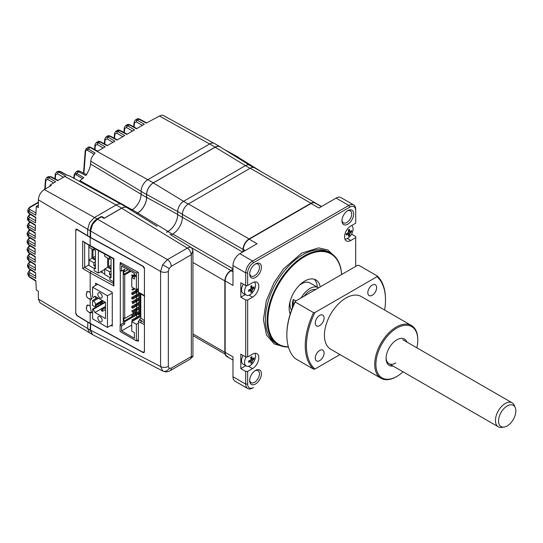 <?xml version="1.0" encoding="UTF-8"?>
<svg xmlns="http://www.w3.org/2000/svg" width="543" height="543" viewBox="0 0 543 543"><rect width="100%" height="100%" fill="white"/><g stroke="black" fill="none" stroke-linecap="round" stroke-linejoin="round"><path stroke-width="0.81" d="M76.733 229.187L75.769 229.743L76.054 229.112L76.733 229.187L87.654 235.716M76.916 315.422L75.837 313.779M27.15 242.626L28.317 244.33L35.098 248.524L35.125 254.328L28.351 250.418L28.372 252.278A1.385 0.801 -58.3 0 0 28.636 252.902L27.204 250.615L28.372 252.278L35.152 256.472L35.247 262.31L28.474 258.4L28.521 260.28A1.385 0.801 -58.3 0 0 28.786 260.905L27.354 258.638L28.521 260.28L35.295 264.468L35.451 270.339L28.691 266.437L28.752 268.337A1.385 0.801 -58.3 0 0 29.023 268.961L27.591 266.722L28.752 268.337L35.519 272.525L35.743 278.416L28.996 274.52L29.084 276.448A1.385 0.801 -58.3 0 0 29.349 277.073L27.917 274.86L29.084 276.448L35.838 280.629L36.306 290.003L38.363 291.231L38.363 299.023L40.053 302.831L89.12 332.574M132.132 209.761L79.909 180.656L83.792 177.581L76.868 173.55L78.497 171.731L85.638 175.47C88.523 171.649 90.158 167.828 90.532 164.02L90.762 161.217L141.092 191.306M83.527 173.136L85.21 150.839A1.385 0.876 5.4 0 0 85.59 151.517L83.934 173.346M85.59 151.517C85.746 150.268 86.385 149.895 87.511 150.397L94 154.185M85.998 148.931L88.17 148.952L95.1 153.024C92.582 155.536 91.136 158.264 90.762 161.217M74.778 173.461L76.387 171.71L78.497 171.731A1.385 0.808 -62.5 0 1 79.692 171.14L86.86 174.866M73.787 178.219L73.97 175.416A1.385 0.842 3.9 0 0 74.357 176.054L74.201 178.443M74.357 176.054C74.513 174.798 75.158 174.418 76.278 174.914L82.672 178.647M73.97 175.416L74.798 173.434L76.868 173.55A1.385 0.821 -59.7 0 0 76.278 174.914M87.511 150.397A1.385 0.821 -59.7 0 1 88.17 148.952L90.05 147.526A4.154 2.396 -120 0 0 88.02 147.35L86.025 148.904L85.21 150.839M94.55 149.434L94.964 144.73A1.385 0.876 5.2 0 0 95.344 145.415L97.224 144.506A1.385 0.828 -60 0 1 98.202 142.816L105.172 146.834L97.326 151.368L90.111 147.486A1.385 0.801 -61.7 0 1 90.783 147.404L97.72 151.137M104.337 143.78L104.751 139.083A1.385 0.876 5.2 0 0 105.132 139.761L107.012 138.859A1.385 0.828 -60 0 1 107.989 137.162L114.96 141.187L107.114 145.714L99.898 141.838A1.385 0.801 -61.7 0 1 100.57 141.757L107.507 145.49M114.125 138.132L114.539 133.435A1.385 0.876 5.2 0 0 114.919 134.114L116.799 133.211A1.385 0.828 -60 0 1 117.777 131.515L124.747 135.54L116.901 140.067L109.686 136.184A1.385 0.801 -61.7 0 1 110.358 136.11L117.295 139.836M123.913 132.485L124.32 127.781A1.385 0.876 5.2 0 0 124.707 128.467L126.587 127.557A1.385 0.828 -60 0 1 127.564 125.861L134.535 129.886L126.689 134.42L119.474 130.537A1.385 0.801 -61.7 0 1 120.146 130.456L127.082 134.189M213.847 143.223L163.545 115.598A8.24 4.758 120 0 0 159.479 116.039L146.257 123.118L139.042 119.236A1.385 0.801 -61.7 0 1 139.714 119.155L146.658 122.888M50.051 186.222A753.901 435.269 60 0 1 50.16 184.932L51.239 185.536L44.295 189.541C40.698 192.032 38.716 195.453 38.363 199.817L38.363 207.609L36.306 206.374L38.363 205.186M36.306 206.374L35.838 215.184L29.084 211.288A1.385 0.828 -60 0 1 30.062 209.591C29.017 208.858 29.03 208.125 30.089 207.385A1.385 0.801 -120 0 0 29.417 207.331L27.917 209.537L29.084 211.288L28.996 213.114L35.743 217.281L35.519 222.915L28.752 219.005A1.385 0.828 -60 0 1 29.736 217.315C28.691 216.582 28.704 215.849 29.763 215.109A1.385 0.801 -120 0 0 29.091 215.048L27.591 217.288M120.974 204.127L69.436 175.83L67.617 175.484L59.078 171.242L60.714 171.629L67.875 175.532M59.072 171.242L56.73 171.826L58.596 172.077L60.429 171.574A1.385 0.794 -61.4 0 1 60.714 171.629M56.73 171.826L55.23 174.127A1.385 0.869 4.6 0 0 55.617 174.792L57.504 173.828A1.385 0.828 -60.1 0 1 58.596 172.077L65.533 176.088L57.578 180.649L50.37 176.774A1.385 0.801 -61.7 0 1 51.042 176.692L57.972 180.419M57.504 173.828L63.456 177.256M55.617 174.792L55.298 178.98M46.691 177.547L45.449 179.699A1.385 0.869 4.6 0 0 45.836 180.364L47.716 179.434A1.385 0.828 -60 0 1 48.694 177.737L50.37 176.774L48.32 176.611L46.691 177.547L48.694 177.737L55.657 181.756L50.16 184.932M45.836 180.364L45.205 189.018M27.836 211.315L28.996 213.114A1.385 0.801 -58.3 0 0 29.268 213.732C28.06 212.544 27.578 211.736 27.836 211.315L27.917 209.537M135.35 120.023L137.352 120.213L139.042 119.236L136.999 119.073L135.35 120.023L134.107 122.134A1.385 0.876 5.2 0 0 134.494 122.813L136.374 121.91A1.385 0.828 -60 0 1 137.352 120.213L144.316 124.238L136.476 128.766L129.254 124.883A1.385 0.801 -61.7 0 1 129.926 124.809L136.87 128.535M134.494 122.813L134.121 127.062M28.752 219.005L27.591 217.281L27.53 219.06L28.691 220.831L28.752 219.005M27.53 219.06C27.279 219.494 27.761 220.295 28.955 221.456A1.385 0.801 -58.3 0 1 28.691 220.831L35.451 225.012L35.295 230.694L28.521 226.784A1.385 0.828 -60 0 1 29.498 225.087C28.453 224.354 28.467 223.621 29.526 222.881A1.385 0.801 -120 0 0 28.854 222.827L27.354 225.087L28.521 226.784L28.474 228.61L35.247 232.798L35.152 238.52L28.372 234.61A1.385 0.828 -60 0 1 29.349 232.913C28.311 232.187 28.324 231.447 29.383 230.714A1.385 0.801 -120 0 0 28.711 230.653L27.204 232.94L28.372 234.61L28.351 236.443L35.125 240.637L35.098 246.4L28.317 242.49L27.15 240.848L28.65 238.533A1.385 0.801 60 0 1 29.329 238.587C28.263 239.327 28.256 240.06 29.295 240.793A1.385 0.828 120 0 0 28.317 242.49L28.317 244.33A1.385 0.801 121.7 0 0 28.582 244.954L27.15 242.64L27.15 240.848M27.313 226.865L28.474 228.61A1.385 0.801 -58.3 0 0 28.745 229.234L27.313 226.865L27.354 225.087M27.184 234.732L28.351 236.443A1.385 0.801 -58.3 0 0 28.616 237.067L27.184 234.732M28.351 250.418L27.184 248.803L28.691 246.461A1.385 0.801 -120 0 1 29.363 246.522C28.304 247.262 28.29 247.995 29.329 248.721A1.385 0.828 -60 0 0 28.351 250.418M28.474 258.4L27.313 256.812L28.813 254.443A1.385 0.801 -120 0 1 29.485 254.504C28.426 255.244 28.412 255.977 29.451 256.703A1.385 0.828 -60 0 0 28.474 258.4M35.383 268.038L29.668 264.74A1.385 0.828 -60 0 0 28.691 266.437L27.523 264.862M27.917 274.86L27.836 272.98L28.996 274.52A1.385 0.828 -60 0 1 29.974 272.83C28.935 272.097 28.949 271.364 30.008 270.624A1.385 0.801 -120 0 0 29.336 270.563L27.836 272.966M95.344 145.415L94.971 149.658M105.132 139.761L104.758 144.01M114.919 134.114L114.546 138.356M124.707 128.467L124.333 132.709M76.733 315.524L87.98 322.291M75.769 313.82L75.769 313.46M75.769 230.157L75.769 229.743M235.967 156.744A9.536 5.505 -60 0 1 238.133 157.165L232.655 154.002A9.536 5.505 120 0 0 230.843 153.56M238.133 157.165A9.536 5.505 -60 0 1 238.872 157.748M141.092 191.353L146.569 194.516A9.536 5.505 -60 0 1 153.316 182.842L215.164 147.133A9.536 5.505 -60 0 1 219.929 146.658L214.451 143.495A9.536 5.505 120 0 0 209.686 143.963L147.832 179.672A9.536 5.505 120 0 0 141.092 191.353L141.092 194.292A12.611 7.276 -60 0 1 132.173 209.734A12.598 7.276 -60 0 1 131.182 210.243M219.929 146.658A9.536 5.505 -60 0 1 220.668 147.241M146.569 194.516L146.569 197.455A12.611 7.276 -60 0 1 137.657 212.897A12.598 7.276 -60 0 1 136.436 213.508M104.466 218.048L121.646 208.132A10.921 6.306 -60 0 1 127.103 207.589L121.625 204.426A10.921 6.306 120 0 0 116.161 204.969L94.502 217.471L89.663 222.582L87.654 229.329L87.654 235.764L90.593 237.461L90.593 231.026L92.595 224.279L97.441 219.168L101.921 216.576L104.466 218.137M127.103 207.589A10.921 6.306 -60 0 1 127.904 208.213M101.921 217.159L101.921 216.576M93.057 334.882L89.663 332.968L87.654 328.535L87.864 321.979M92.595 334.664L90.593 330.232L90.593 323.798L87.654 322.101M102.016 270.977L102.016 272.545M87.905 311.485L90.179 313.006L91.441 312.822L90.179 306.137L89.215 305.383L87.036 305.139L86.398 308.784M88.122 298.168L90.179 299.444L91.441 299.261L90.179 292.575L89.215 291.822L87.036 291.577L86.289 294.829M140.793 293.926L140.793 317.865L138.39 321.51L144.418 324.673L144.418 351.484L143.013 352.292L90.179 323.356L77.092 315.544L75.748 313.155L75.748 230.436L77.092 229.655L90.179 237.474L143.013 266.409L144.431 268.758M144.431 322.854L139.802 319.569M139.368 319.82L141.675 321.083A1.385 0.781 118.7 0 0 140.718 322.786M136.999 340.529L138.39 341.289L138.39 321.51M138.39 292.134L138.689 292.772L141.01 294.041A1.385 0.781 -61.3 0 1 140.718 293.41L138.39 292.134L138.39 272.355L120.308 262.452L120.308 263.599M120.308 270.373L120.308 324.85M144.418 268.765L144.418 295.575L140.718 293.41M90.457 246.237L113.473 258.848L113.473 284.552L113.908 285.957L113.908 258.611L90.179 245.612L90.457 246.237L82.658 241.119L82.658 268.466L84.613 267.353A1.385 0.801 0 0 0 84.633 267.346L88.848 264.909L88.848 245.28M104.697 274.025L100.631 271.778M113.473 283.487L91.149 271.262L90.179 272.959L113.908 285.957M82.658 241.119L90.179 245.612L90.179 237.474M90.179 323.356L90.179 313.006M90.179 306.137L90.179 299.444M90.179 292.575L90.179 272.959L82.658 268.466M110.894 325.44L112.272 326.194L112.272 292.29L95.602 283.161L95.602 285.448M100.733 302.858L100.733 304.311M95.602 296.614L95.602 298.786M95.602 305.818L95.602 307.277M113.473 281.844L109.883 279.767L109.883 277.168L111.057 277.846L111.057 259.316L109.883 258.638L109.883 256.88M109.883 277.168L111.057 276.496M111.057 275.586L109.53 274.71L111.057 273.828M104.697 254.043L104.697 256.323L109.53 259.113L109.537 256.69M111.057 265.303L108.614 266.715L108.614 258.577M111.057 268.133L108.614 266.715M111.057 270.889L109.53 271.771L104.697 268.975L107.629 267.285L111.057 269.26M107.636 258.013L107.629 267.285M104.697 268.975L104.697 274.514L109.883 277.507M109.53 274.71L109.53 271.771M109.53 259.113L110.12 258.773M132.743 276.536L132.743 275.41L131.766 274.839L131.766 275.973L132.743 276.536L134.61 275.464M132.743 275.41L134.413 274.446M131.766 285.014L131.766 283.887M138.39 289.1L131.766 292.928L132.743 293.491L135.682 291.795L136.66 292.358L136.66 294.618M132.743 293.491L132.743 294.618L138.39 291.36L136.66 292.358L136.66 291.231L138.39 290.233M131.766 292.928L131.766 294.055L132.743 294.618M139.008 293.268L131.766 297.449L132.743 298.012L132.743 299.139L139.008 295.528L136.66 296.878L135.682 296.315L135.682 295.188L136.66 295.752L139.008 294.394M136.653 299.139L136.66 295.752M139.008 297.788L131.766 301.969L132.743 302.532L135.682 300.836L136.66 301.399L136.653 303.659M132.743 302.532L132.743 303.659L139.008 300.048L136.66 301.399L136.66 300.272L139.008 298.915M139.008 302.308L131.766 306.49L132.743 307.053L132.743 308.18L139.008 304.569L136.66 305.919L135.675 305.356L135.675 304.229L136.66 304.793L139.008 303.435M136.653 308.18L136.66 304.793M139.008 306.829L131.759 311.01L132.743 311.573L139.008 307.956M132.743 311.573L132.743 312.7L139.008 309.089L136.653 310.44L136.653 309.313L135.675 308.75L135.675 309.877L136.653 310.44M139.001 311.349L135.675 313.27L136.653 313.834L139.001 312.476M132.743 317.112L124.714 321.741L123.831 321.232L132.743 316.094L132.743 317.221L138.322 314.003L136.653 314.96L136.653 313.834L135.675 314.397L136.653 314.96L136.653 317.221M135.675 313.27L135.675 314.397L132.743 316.094L131.759 315.531L135.675 313.27M139.884 315.361L131.759 320.051L132.736 320.614L136.653 318.354L136.653 318.802L136.653 318.354L140.793 315.965M139.008 292.949L139.001 312.931L139.985 313.494L139.985 293.485M139.985 313.494L140.793 313.026M140.793 314.75L138.322 313.325L139.001 312.931M138.322 313.325L138.322 314.451L140.793 315.883M123.254 270.149L123.247 323.153L124.714 324.001L121.584 325.814L121.584 330.897L134.399 338.296L134.399 332.649L131.759 331.121L131.759 321.626L136.361 324.286L136.361 340.895L138.39 339.728M123.247 323.153L120.112 324.965L121.584 325.814M120.112 324.965L120.112 331.515L136.361 340.895M121.333 263.009L120.125 263.708L120.125 270.265L121.591 271.113L121.591 266.022L134.413 273.428L134.413 274.67L136.368 275.803L136.368 273.088L138.003 272.145M120.125 263.708L136.368 273.088M136.653 310.447L136.653 311.573L124.714 318.463L124.72 274.839L123.838 274.33L123.838 271.059L124.72 271.561L124.72 269.301L121.591 271.113M123.831 321.232L123.831 317.954L124.714 318.463M135.77 312.082L135.77 313.209M136.66 289.534L136.66 290.098M124.72 274.839L130.795 271.337M123.838 274.33L129.913 270.828M124.714 321.741L124.714 324.001M121.584 330.897L131.759 325.019M131.759 321.626L140.793 316.413M136.361 324.286L138.39 323.112M138.39 288.537L136.368 289.704L131.766 287.043L131.766 277.554L134.413 279.075L134.413 275.803L136.368 276.93L136.368 275.803M134.413 276.027L131.766 277.554M136.368 289.704L136.368 276.93M134.61 274.785L134.61 275.688L136.564 276.815M127.951 269.701L124.72 271.561M135.675 317.791L136.653 318.354L135.675 318.917L135.675 317.791M132.743 307.053L135.675 305.356M131.766 306.49L131.766 307.616L132.743 308.18M135.675 300.836L135.675 299.709L136.66 300.272M132.743 298.012L135.682 296.315M131.766 297.449L131.766 298.575L132.743 299.139M135.682 291.795L135.682 290.661L136.66 291.231M133.924 288.292L131.766 289.534L132.743 290.098L134.902 288.856M132.743 288.971L132.743 290.098M100.021 321.66A3.048 1.758 60 0 1 98.032 318.972A3.048 1.758 60 0 1 98.5 316.535A3.048 1.758 60 0 1 100.021 316.684A3.048 1.758 60 0 1 102.009 319.365A3.048 1.758 60 0 1 101.541 321.809A3.048 1.758 60 0 1 100.021 321.66M100.021 297.924A3.048 1.758 60 0 1 98.032 295.243A3.048 1.758 60 0 1 98.5 292.799A3.048 1.758 60 0 1 100.021 292.949A3.048 1.758 60 0 1 102.009 295.636A3.048 1.758 60 0 1 101.548 298.073A3.048 1.758 60 0 1 100.021 297.924M112.272 292.996L107.46 295.779L107.46 327.422L92.582 318.829L92.697 308.953L93.274 309.306L105.43 302.288M95.208 296.39L93.253 297.523L92.582 296.817L92.588 287.186L107.46 295.779M101.493 301.487L95.52 304.928L95.52 304.48A2.769 1.595 -120 0 0 93.566 301.087L92.582 300.523L97.482 297.7M92.582 300.523L92.582 305.499L93.559 306.062A2.769 1.595 60 0 0 94.944 306.198A2.769 1.595 60 0 0 95.52 304.928M107.46 327.422L112.272 324.639M97.631 284.274L92.588 287.186M93.274 297.51L94.937 296.227L105.505 302.329L105.498 318.605L94.93 312.503L93.274 309.306M94.93 312.503L105.505 306.401M102.471 303.408L102.471 301.596L101.493 301.032L101.487 302.838L102.471 303.408L104.914 301.989M103.353 301.087L102.471 301.596M95.52 304.48L102.369 300.523M101.487 308.947L101.487 310.752L102.471 311.315L102.471 309.51L101.487 308.947L105.505 306.625M102.471 309.51L105.505 307.759M105.505 309.564L102.471 311.315M104.697 269.43L98.337 273.102L98.337 250.561M95.398 256.262L92.955 257.681L92.955 249.542M95.398 259.092L92.955 257.681M95.398 261.848L93.871 262.731L89.038 259.934L91.977 258.244L95.398 260.219M91.977 248.972L91.977 258.244M89.038 245.395L89.038 247.282L93.878 250.072L94.462 249.732M95.398 264.787L93.871 265.67L93.871 262.731M93.878 250.072L93.878 248.11M98.337 273.102L94.224 270.726L94.224 268.127L95.398 268.805L95.405 250.275L94.224 249.597L94.231 248.307M93.871 265.67L95.398 266.545M94.224 268.127L95.398 267.455M89.038 259.934L89.038 265.473L94.224 268.473M288.421 347.011A52.732 30.442 -60 0 1 278.05 344.554A52.732 30.442 -60 0 1 269.966 302.295A52.732 30.442 -60 0 1 304.419 255.828A52.732 30.442 -60 0 1 330.782 253.214A52.732 30.442 -60 0 1 341.622 274.52M288.34 346.739A52.176 30.123 -60 0 1 268.894 310.08A52.176 30.123 -60 0 1 304.806 256.506A52.176 30.123 -60 0 1 341.588 274.534M320.2 286.887A22.148 12.788 120 0 0 315.883 279.93A22.148 12.788 120 0 0 304.806 281.03A22.148 12.788 120 0 0 290.2 314.058M318.517 287.858A16.609 9.591 120 0 0 318.198 287.668L309.978 282.917A16.609 9.591 120 0 0 301.677 283.745A16.609 9.591 120 0 0 299.152 285.516M318.198 287.668A16.609 9.591 120 0 0 309.897 288.489A16.609 9.591 120 0 0 301.284 297.808M341.961 220.18A6.923 3.998 120 0 0 343.373 222.827A6.923 3.998 120 0 0 346.834 222.481A6.923 3.998 120 0 0 351.355 216.386A6.923 3.998 120 0 0 350.289 210.84A6.923 3.998 120 0 0 347.296 210.935M347.812 210.616L347.812 210.616A8.301 4.792 120 0 0 341.941 220.784A8.301 4.792 120 0 0 347.812 224.178A8.301 4.792 120 0 0 353.683 214.003A8.301 4.792 120 0 0 347.812 210.616L347.812 210.616M249.692 379.991A6.923 3.998 120 0 0 251.104 382.639A6.923 3.998 120 0 0 254.565 382.292A6.923 3.998 120 0 0 259.086 376.197A6.923 3.998 120 0 0 258.027 370.652A6.923 3.998 120 0 0 255.034 370.747M255.543 370.428L255.543 370.428A8.301 4.792 120 0 0 249.671 380.595A8.301 4.792 120 0 0 255.543 383.989A8.301 4.792 120 0 0 261.414 373.815A8.301 4.792 120 0 0 255.543 370.428L255.543 370.428M255.543 263.884L255.543 263.884A8.301 4.792 120 0 0 249.671 274.059A8.301 4.792 120 0 0 255.543 277.446A8.301 4.792 120 0 0 261.414 267.278A8.301 4.792 120 0 0 255.543 263.884L255.543 263.884M249.692 273.455A6.923 3.998 120 0 0 251.104 276.095A6.923 3.998 120 0 0 254.565 275.749A6.923 3.998 120 0 0 259.086 269.654A6.923 3.998 120 0 0 258.027 264.108A6.923 3.998 120 0 0 255.034 264.21M92.412 334.549L162.778 371.032L160.606 366.505A5.539 3.197 0 0 0 168.33 366.444L168.33 271.391A5.539 3.197 -0 0 1 160.606 271.452L162.656 264.726L167.454 259.588L187.315 248.117L121.646 208.22A10.812 6.244 -60 0 1 127.15 207.745L157.008 226.288M162.778 371.032C165.615 372.145 168.058 372.03 170.115 370.672L170.115 370.672A5.539 3.197 -120 0 0 171.262 368.14L169.192 368.344L168.33 366.444M92.33 334.508L90.199 330.001L90.376 323.465M144.282 352.081L143.427 352.733L90.199 323.574M90.593 237.447L143.427 266.396L144.431 268.079L144.431 352.156L143.427 352.733M243.352 251.647L243.352 249.386A8.301 4.792 -60 0 1 249.223 239.219L311.071 203.51A8.301 4.792 -60 0 1 315.225 203.096L321.334 206.625M247.656 384.091L245.701 384.091A9.686 5.593 120 0 0 247.703 388.523A9.686 5.593 120 0 0 252.549 388.048L253.527 387.478A8.301 4.792 -60 0 1 247.656 384.091L247.656 371.432L252.549 368.609A8.858 5.111 120 0 0 258.332 360.803A8.858 5.111 120 0 0 256.975 353.703A8.858 5.111 120 0 0 252.549 354.145L247.656 356.968L247.656 300.014L252.549 297.191A8.858 5.111 120 0 0 258.332 289.385A8.858 5.111 120 0 0 256.975 282.285A8.858 5.111 120 0 0 252.549 282.727L247.656 285.55L245.701 285.55L245.701 272.891L247.656 272.891A8.301 4.792 -60 0 1 253.527 262.724L349.828 207.127A8.301 4.792 -60 0 1 355.699 210.514L355.699 209.388A9.686 5.593 120 0 0 353.69 204.949A9.686 5.593 120 0 0 348.85 205.43L349.828 207.127M247.656 356.968L245.701 356.968L245.701 300.014L247.656 300.014M245.701 300.014L240.807 297.191L245.321 294.584M245.701 285.55L240.807 282.727L240.807 297.191M247.656 285.55L247.656 272.891M227.904 356.758L226.865 356.14A8.301 4.792 -60 0 1 225.148 352.339L225.148 280.914L232.974 285.435L232.974 265.547L245.701 272.891A9.686 5.593 120 0 1 252.549 261.027L348.85 205.43L336.124 198.086L318.904 208.03L311.071 203.51M236.103 156.825A9.428 5.444 -60 0 1 238.167 157.314L262.384 172.355M166.674 232.282L167.902 231.576A13.84 7.989 120 0 0 174.866 224.191A13.84 7.989 120 0 0 177.69 214.621L177.69 211.512L182.38 214.22M253.391 167.427L249.563 165.221A8.301 4.792 120 0 0 248.714 164.902A8.301 4.792 120 0 0 245.416 165.635L250.072 168.323M188.224 204.032L183.561 201.344L245.416 165.635M183.561 201.344A8.301 4.792 120 0 0 177.69 211.512L146.644 194.475A9.428 5.444 -60 0 1 153.316 182.93L215.164 147.221A9.428 5.444 -60 0 1 219.963 146.807L249.732 165.289A8.301 4.792 -60 0 1 249.99 165.466M146.644 194.475L146.644 197.414L177.69 214.424M166.477 232.16A13.833 7.982 120 0 0 167.991 231.42A13.84 7.989 120 0 0 174.866 224.191M136.517 213.562A12.706 7.337 120 0 0 137.657 212.985A12.72 7.344 120 0 0 146.644 197.414M248.714 164.902A8.301 4.792 -60 0 1 249.732 165.289M232.974 269.274L230.87 270.489A8.512 4.914 120 0 0 224.85 280.914L224.85 352.339A8.512 4.914 120 0 0 225.094 354.138A8.301 4.792 -60 0 0 226.628 356.378A8.301 4.792 -60 0 0 227.938 356.758M232.974 268.771L172.742 233.992L171.018 234.983M172.742 233.992A13.629 7.873 120 0 0 182.38 217.295L242.612 252.074M316.012 203.55A8.512 4.914 120 0 0 315.178 202.831A8.512 4.914 120 0 0 310.922 203.252L249.074 238.961A8.512 4.914 120 0 0 243.054 249.386L243.054 251.816M249.074 238.961L188.401 203.93A8.512 4.914 120 0 0 182.38 214.356L182.38 217.295M188.401 203.93L250.248 168.221L310.922 203.252M315.178 202.831L254.504 167.801A8.512 4.914 120 0 0 250.248 168.221M353.69 204.949L340.97 197.604A9.686 5.593 120 0 0 336.124 198.086M355.699 210.514L355.699 223.173L350.805 225.997A8.858 5.111 120 0 0 345.015 233.802A8.858 5.111 120 0 0 346.373 240.902A8.858 5.111 120 0 0 350.805 240.461L355.699 237.637L355.699 236.504L351.565 234.121M355.699 237.637L355.699 266.389M247.656 371.432L245.701 371.432L245.701 384.091L232.974 376.747A9.686 5.593 120 0 0 234.983 381.179L247.703 388.523M232.974 376.747L232.974 356.853L225.148 352.339M252.549 388.048L253.527 387.478L252.549 388.048M293.261 305.763L293.261 299.451L295.847 300.944M293.261 299.451A16.609 9.591 120 0 0 292.46 307.698M290.206 301.005A16.609 9.591 120 0 0 291.564 310.039M317.302 287.145A22.148 12.788 120 0 0 314.2 279.224M245.701 371.432L240.807 368.609L245.755 365.751M245.701 356.968L240.807 354.145L240.807 368.609M232.974 271.873L231.019 270.747A8.301 4.792 120 0 0 225.148 280.914M231.019 270.747L232.974 269.613M253.527 262.724L252.549 261.027L239.823 253.683A9.686 5.593 120 0 0 232.974 265.547M239.823 253.683L257.049 243.739L249.223 239.219M192.941 335.581L225.094 354.138M192.941 250.459L192.941 356.31L191.319 356.547L191.319 254.742L192.941 250.459L191.421 247.656L169.884 234.277M121.646 208.22L103.991 218.408L101.432 216.861M90.199 237.237L90.199 230.802C90.633 225.779 92.914 221.829 97.048 218.938L101.052 216.63M191.319 254.742L171.262 266.308A5.539 3.197 -120 0 0 167.454 259.588L94.502 217.471M348.239 230.035A13.432 2.98 -22.1 0 0 348.844 229.682A13.432 2.98 -22.1 0 0 349.414 229.329A13.813 7.806 59 0 1 349.76 231.257L350.357 231.576A13.813 8.145 -1.1 0 0 351.579 230.47A13.432 10.453 24.3 0 1 351.599 231.813A13.813 8.145 178.9 0 1 350.384 232.913L349.807 233.938A13.813 7.806 59 0 1 349.529 235.506A13.432 10.738 -145.5 0 1 348.959 235.879A13.432 10.738 -145.5 0 1 348.355 236.212A13.813 7.806 -121 0 0 348.633 234.644L348.036 234.325A13.813 8.145 178.9 0 1 346.19 235.071A13.432 2.695 -99.7 0 0 346.169 233.728A13.813 8.145 -1.1 0 0 348.009 232.988L348.586 231.963A13.813 7.806 -121 0 0 348.239 230.035M351.715 225.474A7.751 4.473 -60 0 1 353.086 228.732A7.751 4.473 -60 0 1 347.724 238.296A7.751 4.473 -60 0 1 344.92 239.096M348.633 234.644L346.678 233.544M348.307 229.994L349.597 230.184M348.328 230.429L350.357 231.576M348.504 231.359L349.807 231.556M350.283 231.623L351.599 231.813M347.615 233.164L349.529 235.506M252.244 361.183A13.813 7.806 59 0 1 251.966 362.751A13.432 10.738 -145.5 0 1 251.395 363.124A13.432 10.738 -145.5 0 1 250.791 363.457A13.813 7.806 -121 0 0 251.07 361.889L250.472 361.57A13.813 8.145 178.9 0 1 248.626 362.317A13.432 2.695 -99.7 0 0 248.606 360.973A13.813 8.145 -1.1 0 0 250.445 360.233L251.022 359.208A13.813 7.806 -121 0 0 250.676 357.28A13.432 2.98 -22.1 0 0 251.28 356.927A13.432 2.98 -22.1 0 0 251.85 356.575A13.813 7.806 59 0 1 252.196 358.502L252.794 358.821A13.813 8.145 -1.1 0 0 254.015 357.715A13.432 10.453 24.3 0 1 254.036 359.059A13.813 8.145 178.9 0 1 252.821 360.158L252.244 361.183L250.52 360.192M254.762 353.33A7.751 4.473 -60 0 1 255.522 355.977A7.751 4.473 -60 0 1 250.16 365.541A7.751 4.473 -60 0 1 246.169 365.989A7.751 4.473 -60 0 1 244.56 362.575A7.751 4.473 -60 0 1 246.21 356.968M250.615 360.24A7.751 4.473 -60 0 1 249.923 361.231M246.169 365.989L243.149 364.244A7.751 4.473 -60 0 1 241.54 360.83A7.751 4.473 -60 0 1 243.06 355.448M250.472 361.57L249.115 360.79M249.149 360.783L250.499 361.563M250.941 358.604L252.244 358.801M252.719 358.869L254.036 359.059M250.764 357.674L252.794 358.821M250.676 286.365A13.432 2.98 -22.1 0 0 251.28 286.005A13.432 2.98 -22.1 0 0 251.85 285.659A13.813 7.806 59 0 1 252.196 287.586L252.794 287.899A13.813 8.145 -1.1 0 0 254.015 286.799A13.432 10.453 24.3 0 1 254.036 288.143A13.813 8.145 178.9 0 1 252.821 289.243L252.244 290.267A13.813 7.806 59 0 1 251.966 291.835A13.432 10.738 -145.5 0 1 251.395 292.209A13.432 10.738 -145.5 0 1 250.791 292.541A13.813 7.806 -121 0 0 251.07 290.973L250.472 290.654A13.813 8.145 178.9 0 1 248.626 291.394A13.432 2.695 -99.7 0 0 248.606 290.057A13.813 8.145 -1.1 0 0 250.445 289.317L251.022 288.292A13.813 7.806 -121 0 0 250.676 286.365M254.375 281.987A7.751 4.473 -60 0 1 255.522 285.061A7.751 4.473 -60 0 1 250.16 294.618A7.751 4.473 -60 0 1 246.169 295.073A7.751 4.473 -60 0 1 244.56 291.659A7.751 4.473 -60 0 1 246.515 285.55M246.169 295.073L243.149 293.329A7.751 4.473 -60 0 1 241.54 289.914A7.751 4.473 -60 0 1 243.278 284.152M250.472 290.654L249.115 289.874M250.941 287.688L252.244 287.878M252.719 287.953L254.036 288.143M249.149 289.86L250.499 290.641M250.051 289.494L251.966 291.835M250.744 286.324L252.033 286.514M250.764 286.758L252.794 287.899M504.108 427.076L501.746 427.402A13.84 7.989 -60 0 1 498.318 426.812A13.84 7.989 -60 0 1 495.447 420.479A13.84 7.989 -60 0 1 501.494 406.551A13.84 7.989 -60 0 1 512.158 402.838A13.84 7.989 -60 0 1 514.377 405.519L515.28 407.718A12.245 7.066 120 0 0 505.621 407.033A12.245 7.066 120 0 0 498.535 420.954A12.245 7.066 120 0 0 504.108 427.076A12.245 7.066 120 0 0 515.85 410.956A12.245 7.066 120 0 0 515.28 407.718M304.229 296.105A13.84 7.989 -60 0 1 315.564 289.562M319.684 315.435A6.231 3.597 120 0 0 315.612 320.927A6.231 3.597 120 0 0 316.569 325.915A6.231 3.597 120 0 0 319.684 325.603A6.231 3.597 120 0 0 323.75 320.119A6.231 3.597 120 0 0 322.8 315.13A6.231 3.597 120 0 0 319.684 315.435M319.684 350.466A6.231 3.597 120 0 0 315.612 355.957A6.231 3.597 120 0 0 316.569 360.946A6.231 3.597 120 0 0 319.684 360.64A6.231 3.597 120 0 0 323.75 355.149A6.231 3.597 120 0 0 322.8 350.16A6.231 3.597 120 0 0 319.684 350.466M372.233 285.095A6.231 3.597 120 0 0 368.161 290.586A6.231 3.597 120 0 0 369.118 295.575A6.231 3.597 120 0 0 372.233 295.27A6.231 3.597 120 0 0 376.299 289.779A6.231 3.597 120 0 0 375.342 284.79A6.231 3.597 120 0 0 372.233 285.095M396.261 376.767L396.845 376.435L396.261 376.774A30.449 17.58 -60 0 1 396.261 376.774A30.449 17.58 -60 0 1 381.037 378.281A30.449 17.58 -60 0 1 376.367 353.88A30.449 17.58 -60 0 1 396.261 327.049A30.449 17.58 -60 0 1 411.485 325.542A30.449 17.58 -60 0 1 417.791 339.477L417.791 340.156A29.621 17.098 120 0 0 396.845 328.067A29.621 17.098 120 0 0 375.905 364.339A29.621 17.098 120 0 0 396.845 376.435L396.845 376.435A29.621 17.098 120 0 0 403.021 371.792M381.037 378.281L330.735 349.237A30.449 17.58 -60 0 1 326.065 324.836A30.449 17.58 -60 0 1 345.959 298.005A30.449 17.58 -60 0 1 361.183 296.498L411.485 325.542M416.861 347.819A29.621 17.098 120 0 0 417.791 340.156M393.098 366.063A15.224 8.79 -60 0 1 386.08 358.461A15.224 8.79 -60 0 1 396.845 339.816L396.845 339.816A15.224 8.79 -60 0 1 406.938 342.097M386.093 357.878A13.84 7.989 120 0 0 395.867 362.982M313.569 369.138A56.743 32.763 -60 0 1 313.569 312.639L295.168 302.017A56.743 32.763 120 0 0 286.847 335.072A56.743 32.763 120 0 0 295.168 358.516L313.569 369.138L314.899 369.05L339.972 354.572M286.847 335.072L286.847 334.393A55.915 32.281 -60 0 1 295.324 301.25L357.443 265.384L358.774 265.296L377.175 275.919L377.018 276.686L314.899 312.551A55.915 32.281 120 0 0 314.899 369.05M314.899 312.551L313.569 312.639M295.168 302.017L295.324 301.25M384.627 310.039A55.915 32.281 120 0 0 385.496 300.041A55.915 32.281 120 0 0 377.018 276.686M377.175 275.919A56.743 32.763 -60 0 1 385.496 299.363L385.496 300.041M38.363 299.023L87.654 328.488M90.532 164.02L141.092 194.245M209.646 143.99L159.479 116.039M35.94 212.985L30.062 209.591M48.32 176.611L51.042 176.692M47.716 179.434L53.696 182.889M38.363 202.607L30.089 207.385M136.374 121.91L142.361 125.365M136.999 119.073L136.999 119.073C137.25 118.605 138.153 118.632 139.714 119.155M35.6 220.702L29.736 217.315M30.659 214.594L29.763 215.109M35.349 228.467L29.498 225.087M30.428 222.365L29.526 222.881M35.186 236.28L29.349 232.913M30.286 230.191L29.383 230.714M35.105 244.146L29.295 240.793M30.238 238.065L29.329 238.587M35.112 252.061L29.329 248.721M30.272 245.999L29.363 246.522M35.207 260.022L29.451 256.703M30.388 253.981L29.485 254.504M29.668 264.74C28.63 264.013 28.643 263.274 29.702 262.541A1.385 0.801 -120 0 0 29.03 262.479L27.523 264.869L27.591 266.722M30.598 262.025L29.702 262.541M35.648 276.102L29.974 272.83M30.89 270.115L30.008 270.624M127.564 125.861L129.254 124.883L127.211 124.72L125.562 125.671L127.564 125.861M117.777 131.515L119.474 130.537L117.424 130.374L115.774 131.325L117.777 131.515M107.989 137.162L109.686 136.184L107.636 136.022L105.987 136.972L107.989 137.162M98.202 142.816L99.898 141.838L97.849 141.669L96.199 142.626L98.202 142.816M147.791 179.699L90.111 147.486L88.041 147.336M88.02 147.35L88.061 147.323C88.319 146.854 89.222 146.881 90.783 147.404M97.224 144.506L103.218 147.968M107.012 138.859L113.005 142.314M116.799 133.211L122.786 136.666M126.587 127.557L132.573 131.019M116.121 204.989L64.875 176.434M94.462 217.492L44.295 189.541M87.654 229.289L38.363 199.817M215.164 147.133L209.686 143.963M153.316 182.842L147.832 179.672M141.092 194.292L146.569 197.455M132.173 209.734L137.657 212.897M121.646 208.132L116.161 204.969M90.593 330.205L160.606 366.505L160.606 271.452L87.654 229.329M90.593 330.232L87.654 328.535M144.431 320.804L140.793 317.865M84.633 267.346L84.633 242.762M91.149 271.262L84.613 267.353M98.459 298.263L93.566 301.087M335.601 257.28L327.816 249.943L318.565 247.9L301.677 253.119L283.589 268.805L273.862 283.018L266.267 300.998L263.409 319.739L266.491 334.977L274.215 343.929L283.982 346.699M330.782 253.214L329.024 252.203A52.732 30.442 120 0 0 302.655 254.81A52.732 30.442 120 0 0 268.208 301.277A52.732 30.442 120 0 0 276.292 343.536L278.05 344.554M162.656 370.957A5.539 4.52 -60 0 0 169.192 368.344M170.115 370.672L189.982 359.208A5.539 3.197 -120 0 0 191.129 356.67L171.262 368.14M243.352 249.386L245.307 250.52M252.549 297.191L249.04 295.161M172.416 234.176L167.902 231.576M177.69 214.621L182.38 217.329M215.164 147.221L245.443 165.615M153.316 182.93L183.595 201.324M167.991 231.42L137.657 212.985M230.87 270.489L191.815 247.941M192.941 262.493L224.85 280.914M182.38 214.356L243.054 249.386M350.805 240.461L347.384 238.486M252.549 368.609L248.463 366.247M224.85 352.339L192.941 333.911M191.129 254.837A5.539 3.197 -120 0 0 187.315 248.117A8.383 4.839 -60 0 1 191.421 247.656M162.656 264.726L169.192 268.5L168.33 271.391M171.262 266.308L169.192 268.5M349.753 231.223L348.321 230.402M348.572 231.868L350.384 232.913M349.807 233.938L348.083 232.947M251.009 359.113L252.821 360.158M251.009 288.197L252.821 289.243M252.244 290.267L250.52 289.27M252.19 287.552L250.757 286.724M76.387 171.71C77.493 170.828 78.592 170.638 79.692 171.14M224.049 149.339L232.044 153.73M54.877 178.756L55.23 174.127M44.757 189.276L45.449 179.699M38.363 202.159L29.417 207.331M29.268 213.732L35.723 217.729M30.279 214.363L29.091 215.048M28.955 221.456L35.438 225.46M30.055 222.135L28.854 222.827M28.745 229.234L35.241 233.246M29.913 229.954L28.711 230.653M27.184 234.725L27.204 232.94M28.616 237.067L35.125 241.092M29.858 237.834L28.65 238.533M28.582 244.954L35.098 248.986M29.892 245.769L28.691 246.461M27.204 250.615L27.184 248.803M28.636 252.902L35.159 256.934M30.014 253.751L28.813 254.443M27.354 258.644L27.313 256.812M28.786 260.905L35.302 264.93M30.225 261.787L29.03 262.479M29.023 268.961L35.539 272.986M30.517 269.885L29.336 270.563M96.199 142.626L94.964 144.73M97.849 141.669C98.107 141.207 99.009 141.234 100.57 141.757M105.987 136.972L104.751 139.083M107.636 136.022C107.887 135.553 108.797 135.58 110.358 136.11M115.774 131.325L114.539 133.435M117.424 130.374C117.675 129.906 118.584 129.933 120.146 130.456M125.562 125.671L124.32 127.781M127.211 124.72C127.462 124.252 128.372 124.286 129.926 124.809M133.693 126.831L134.107 122.134M29.349 277.073L35.858 281.098M87.973 291.387A4.154 4.154 0 0 0 92.12 298.521M141.01 294.041L144.689 296.206M88.014 304.949A4.154 4.154 0 0 0 92.113 312.096M92.697 308.953L102.389 303.361M93.253 297.523L95.215 296.39M101.487 302.424L94.944 306.198M226.628 356.378L232.974 360.036M321.537 206.503L315.211 202.851M192.867 356.547L189.982 359.208M348.389 230.734L349.957 231.637M346.991 233.429L348.491 234.298M250.825 357.98L252.393 358.882M250.825 287.064L252.393 287.966M498.318 426.812L388.951 363.667M512.158 402.838L402.791 339.701"/></g></svg>
